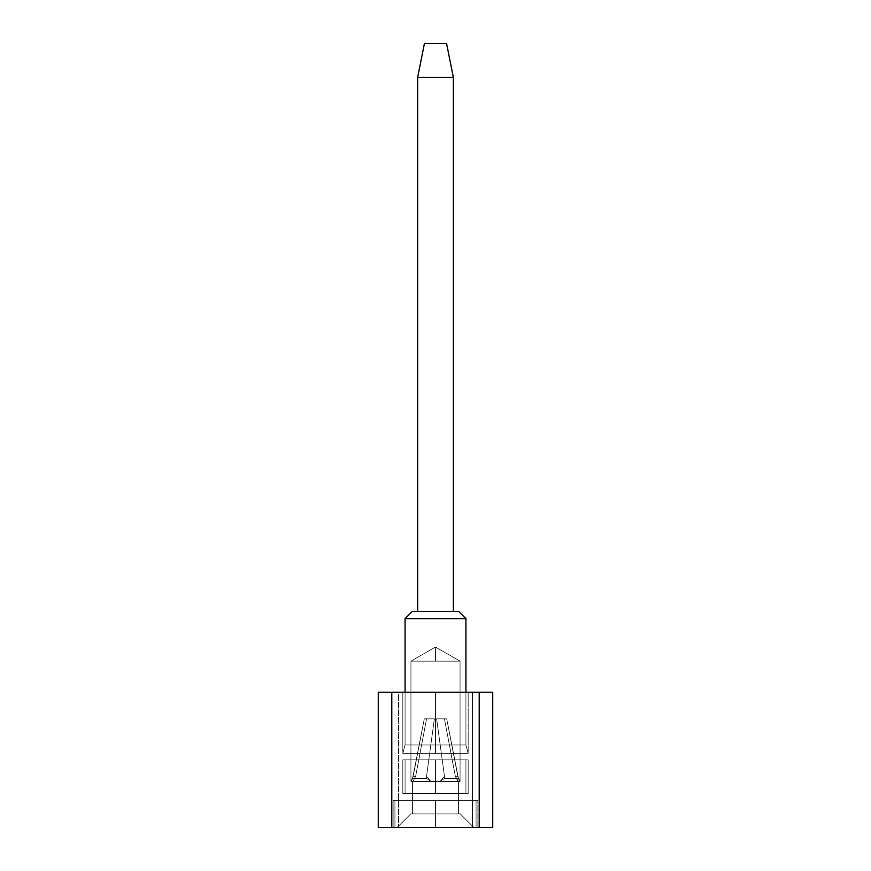 <?xml version="1.0" encoding="UTF-8"?>
<svg xmlns="http://www.w3.org/2000/svg" width="871" height="871" viewBox="0 0 871 871"><rect width="100%" height="100%" fill="white"/><g stroke="black" fill="none" stroke-linecap="round" stroke-linejoin="round"><path stroke-width="0.65" stroke-dasharray="4.36 3.27" d="M472.452 692.238L378.264 692.238L391.787 692.238L378.264 692.238L391.787 692.238L378.264 692.238L391.787 692.238L378.264 692.238L391.787 692.238L378.264 692.238L391.787 692.238L378.264 692.238L391.787 692.238L378.264 692.238L391.787 692.238L378.264 692.238L378.264 827.45L492.736 827.45L472.452 827.45L472.452 692.238L492.736 692.238L472.452 692.238L472.452 827.45L398.548 827.45L398.548 692.238L472.452 692.238M435.5 692.238L402.827 692.238L435.5 692.238C324.894 692.238 546.106 692.238 435.5 692.238L435.5 753.382L435.5 692.238C324.894 692.238 546.106 692.238 435.5 692.238L435.5 753.382L468.173 753.382L402.827 753.382L435.5 753.382L435.5 692.238L402.827 692.238L435.5 692.238C324.894 692.238 546.106 692.238 435.5 692.238L435.5 753.382L468.173 753.382L402.827 753.382L435.5 753.382L435.5 692.238C324.894 692.238 546.106 692.238 435.5 692.238L435.5 753.382L468.173 753.382L402.827 753.382L435.5 753.382L435.5 692.238L402.827 692.238L435.5 692.238C324.894 692.238 546.106 692.238 435.5 692.238L435.5 753.382L468.173 753.382L402.827 753.382L435.5 753.382L435.5 692.238C324.894 692.238 546.106 692.238 435.5 692.238L435.5 753.382L468.173 753.382L402.827 753.382L435.5 753.382L435.5 692.238L402.827 692.238L435.5 692.238C324.894 692.238 546.106 692.238 435.5 692.238L435.5 753.382L468.173 753.382L402.827 753.382L435.5 753.382L435.5 692.238C324.894 692.238 546.106 692.238 435.5 692.238L435.5 753.382L468.173 753.382L402.827 753.382L435.5 753.382L435.5 692.238L468.173 692.238L435.5 692.238M435.5 827.45L477.863 827.45L435.5 827.45C578.91 827.45 292.09 827.45 435.5 827.45L435.5 800.405L393.137 800.405L393.137 827.45L435.5 827.45C578.91 827.45 292.09 827.45 435.5 827.45L435.5 800.405C292.09 800.405 578.91 800.405 435.5 800.405L435.5 827.45L477.863 827.45L435.5 827.45C578.91 827.45 292.09 827.45 435.5 827.45L435.5 800.405L393.137 800.405L393.137 827.45L435.5 827.45C578.91 827.45 292.09 827.45 435.5 827.45L435.5 800.405C292.09 800.405 578.91 800.405 435.5 800.405L435.5 827.45L477.863 827.45L435.5 827.45C578.91 827.45 292.09 827.45 435.5 827.45L435.5 800.405L393.137 800.405L393.137 827.45L435.5 827.45C578.91 827.45 292.09 827.45 435.5 827.45L435.5 800.405C292.09 800.405 578.91 800.405 435.5 800.405L435.5 827.45L477.863 827.45L435.5 827.45C578.91 827.45 292.09 827.45 435.5 827.45L435.5 800.405L393.137 800.405L393.137 827.45L435.5 827.45C578.91 827.45 292.09 827.45 435.5 827.45L435.5 800.405C292.09 800.405 578.91 800.405 435.5 800.405L435.5 827.45L394.933 827.45L476.067 827.45L476.067 800.405L393.137 800.405L393.137 827.45L476.067 827.45L394.933 827.45L394.933 800.405L435.5 800.405C292.09 800.405 578.91 800.405 435.5 800.405L435.5 827.45L397.187 827.45L473.813 827.45L394.933 827.45L476.067 827.45L476.067 800.405L393.137 800.405L393.137 827.45L476.067 827.45L394.933 827.45L394.933 800.405L435.5 800.405C292.09 800.405 578.91 800.405 435.5 800.405L435.5 827.45L397.187 827.45L473.813 827.45L394.933 827.45L476.067 827.45L476.067 800.405L393.137 800.405L393.137 827.45L476.067 827.45L394.933 827.45L394.933 800.405L435.5 800.405C292.09 800.405 578.91 800.405 435.5 800.405L435.5 827.45L397.187 827.45L473.813 827.45L394.933 827.45L476.067 827.45L476.067 800.405L393.137 800.405L393.137 827.45L476.067 827.45L394.933 827.45L394.933 800.405L435.5 800.405C292.09 800.405 578.91 800.405 435.5 800.405L435.5 827.45L397.187 827.45L473.813 827.45L394.933 827.45L394.933 800.405L476.067 800.405L394.933 800.405L476.067 800.405L394.933 800.405L476.067 800.405L394.933 800.405L394.933 827.45L476.067 827.45L394.933 827.45L476.067 827.45L476.067 800.405L394.933 800.405L476.067 800.405L476.067 827.45L476.067 800.405L394.933 800.405L394.933 827.45L394.933 800.405L476.067 800.405L476.067 827.45L394.933 827.45L394.933 800.405L394.933 827.45L476.067 827.45L394.933 827.45L476.067 827.45L476.067 800.405L394.933 800.405L476.067 800.405L476.067 827.45L476.067 800.405L394.933 800.405L394.933 827.45L394.933 800.405L476.067 800.405L476.067 827.45L394.933 827.45L476.067 827.45L394.933 827.45L476.067 827.45L394.933 827.45L476.067 827.45L394.933 827.45L476.067 827.45L397.187 827.45L473.813 827.45L397.187 827.45L435.5 827.45L435.5 813.928C403.469 813.928 403.469 813.928 435.5 813.928C403.469 813.928 403.469 813.928 435.5 813.928L435.5 827.45L473.813 827.45L435.5 827.45L435.5 813.928C467.487 813.928 467.487 813.928 435.5 813.928C467.487 813.928 467.487 813.928 435.5 813.928L435.5 827.45L397.187 827.45L435.5 827.45L435.5 813.928C403.469 813.928 403.469 813.928 435.5 813.928C403.469 813.928 403.469 813.928 435.5 813.928L435.5 827.45L473.813 827.45L435.5 827.45L435.5 813.928C467.487 813.928 467.487 813.928 435.5 813.928C467.487 813.928 467.487 813.928 435.5 813.928L435.5 827.45L397.187 827.45L435.5 827.45L435.5 813.928C403.469 813.928 403.469 813.928 435.5 813.928C403.469 813.928 403.469 813.928 435.5 813.928L435.5 827.45L473.813 827.45L435.5 827.45L435.5 813.928C467.487 813.928 467.487 813.928 435.5 813.928C467.487 813.928 467.487 813.928 435.5 813.928L435.5 827.45L397.187 827.45L435.5 827.45L435.5 813.928C403.469 813.928 403.469 813.928 435.5 813.928C403.469 813.928 403.469 813.928 435.5 813.928L435.5 827.45L473.813 827.45L435.5 827.45L435.5 813.928C467.487 813.928 467.487 813.928 435.5 813.928C467.487 813.928 467.487 813.928 435.5 813.928L435.5 827.45L397.187 827.45L435.5 827.45L435.5 813.928C403.469 813.928 403.469 813.928 435.5 813.928C403.469 813.928 403.469 813.928 435.5 813.928L435.5 827.45L473.813 827.45L435.5 827.45L435.5 813.928C467.487 813.928 467.487 813.928 435.5 813.928C467.487 813.928 467.487 813.928 435.5 813.928L435.5 827.45L397.187 827.45L435.5 827.45L435.5 813.928C403.469 813.928 403.469 813.928 435.5 813.928C403.469 813.928 403.469 813.928 435.5 813.928L435.5 827.45L473.813 827.45L435.5 827.45L435.5 813.928C467.487 813.928 467.487 813.928 435.5 813.928C467.487 813.928 467.487 813.928 435.5 813.928L435.5 827.45L397.187 827.45L435.5 827.45L435.5 813.928C403.469 813.928 403.469 813.928 435.5 813.928C403.469 813.928 403.469 813.928 435.5 813.928L435.5 827.45L473.813 827.45L435.5 827.45L435.5 813.928C467.487 813.928 467.487 813.928 435.5 813.928C467.487 813.928 467.487 813.928 435.5 813.928L435.5 827.45C386.049 827.45 386.049 827.45 435.5 827.45L435.5 813.928C403.469 813.928 403.469 813.928 435.5 813.928C403.469 813.928 403.469 813.928 435.5 813.928L435.5 827.45L473.813 827.45L435.5 827.45L435.5 813.928C467.487 813.928 467.487 813.928 435.5 813.928C467.487 813.928 467.487 813.928 435.5 813.928L435.5 827.45L476.067 827.45L435.5 827.45M477.863 800.405L394.933 800.405L476.067 800.405L476.067 827.45L476.067 800.405L394.933 800.405L394.933 827.45L394.933 800.405L476.067 800.405L394.933 800.405L476.067 800.405L476.067 827.45L476.067 800.405L394.933 800.405L394.933 827.45L394.933 800.405L477.863 800.405L435.5 800.405L477.863 800.405L435.5 800.405L477.863 800.405L435.5 800.405L477.863 800.405L477.863 827.45L477.863 800.405M492.736 692.238L492.736 827.45L492.736 692.238L492.736 827.45L492.736 692.238L492.736 827.45L492.736 692.238L492.736 827.45L492.736 692.238L492.736 827.45L492.736 692.238L492.736 827.45L492.736 692.238L492.736 827.45L492.736 692.238L492.736 827.45L492.736 692.238L479.213 692.238L479.213 827.45L492.736 827.45L492.736 692.238L492.736 827.45L479.213 827.45L479.213 692.238L492.736 692.238L492.736 827.45L479.213 827.45L479.213 692.238L492.736 692.238L479.213 692.238L479.213 827.45L492.736 827.45L492.736 692.238L479.213 692.238L479.213 827.45L492.736 827.45L492.736 692.238L492.736 827.45L479.213 827.45L479.213 692.238L492.736 692.238L479.213 692.238L479.213 827.45L492.736 827.45L492.736 692.238L492.736 827.45L479.213 827.45L479.213 692.238L492.736 692.238L479.213 692.238L479.213 827.45L492.736 827.45L492.736 692.238L492.736 827.45L479.213 827.45L479.213 692.238L492.736 692.238L479.213 692.238L479.213 827.45L492.736 827.45L492.736 692.238L492.736 827.45L479.213 827.45L479.213 692.238L492.736 692.238L479.213 692.238L479.213 827.45L492.736 827.45L492.736 692.238L492.736 827.45L479.213 827.45L479.213 692.238L492.736 692.238M378.264 692.238L391.787 692.238L391.787 827.45L378.264 827.45L378.264 692.238L378.264 827.45L391.787 827.45L391.787 692.238L378.264 692.238L378.264 827.45L378.264 692.238L391.787 692.238L391.787 827.45L378.264 827.45L378.264 692.238L378.264 827.45L391.787 827.45L391.787 692.238L378.264 692.238L378.264 827.45L378.264 692.238L391.787 692.238L391.787 827.45L378.264 827.45L378.264 692.238L378.264 827.45L391.787 827.45L391.787 692.238L378.264 692.238L378.264 827.45L378.264 692.238L391.787 692.238L391.787 827.45L378.264 827.45L378.264 692.238L378.264 827.45L391.787 827.45L391.787 692.238L378.264 692.238L378.264 827.45L378.264 692.238L391.787 692.238L391.787 827.45L378.264 827.45L378.264 692.238L378.264 827.45L391.787 827.45L391.787 692.238L378.264 692.238L378.264 827.45L378.264 692.238L391.787 692.238L391.787 827.45L378.264 827.45L378.264 692.238L378.264 827.45L391.787 827.45L391.787 692.238L378.264 692.238L378.264 827.45L378.264 692.238L391.787 692.238L391.787 827.45L378.264 827.45L378.264 692.238L378.264 827.45L391.787 827.45L391.787 692.238L378.264 692.238L378.264 827.45L378.264 692.238L398.548 692.238L398.548 827.45L378.264 827.45L378.264 692.238M468.173 753.382L402.827 753.382L468.173 753.382L402.827 753.382L405.08 744.977L465.92 744.977L468.173 753.382L465.92 744.977L405.08 744.977L402.827 753.382L468.173 753.382L402.827 753.382L405.08 744.977L465.92 744.977L468.173 753.382L465.92 744.977L405.08 744.977L402.827 753.382L468.173 753.382L402.827 753.382L405.08 744.977L465.92 744.977L468.173 753.382L465.92 744.977L405.08 744.977L402.827 753.382L468.173 753.382L402.827 753.382L405.08 744.977L465.92 744.977L468.173 753.382L465.92 744.977L405.08 744.977L402.827 753.382L468.173 753.382L402.827 753.382L405.08 744.977L465.92 744.977L468.173 753.382L465.92 744.977L405.08 744.977L402.827 753.382L468.173 753.382L402.827 753.382L405.08 744.977L465.92 744.977L468.173 753.382L465.92 744.977L405.08 744.977L402.827 753.382L468.173 753.382L402.827 753.382L405.08 744.977L465.92 744.977L468.173 753.382L465.92 744.977L405.08 744.977L402.827 753.382L468.173 753.382L402.827 753.382L405.08 744.977L465.92 744.977L468.173 753.382L465.92 744.977L405.08 744.977L402.827 753.382L468.173 753.382L468.173 692.238L468.173 753.382L468.173 692.238L468.173 753.382L468.173 692.238L468.173 753.382L468.173 692.238L468.173 753.382L465.92 744.977L405.08 744.977L405.08 618.639L465.92 618.639L465.92 744.977L465.92 618.639L405.08 618.639L405.08 744.977L465.92 744.977L405.08 744.977L405.08 618.639L465.92 618.639L465.92 744.977L465.92 618.639L405.08 618.639L405.08 744.977L465.92 744.977L405.08 744.977L405.08 618.639L465.92 618.639L465.92 744.977L465.92 618.639L405.08 618.639L405.08 744.977L465.92 744.977L405.08 744.977L405.08 618.639L465.92 618.639L465.92 744.977L465.92 618.639L405.08 618.639L405.08 744.977L465.92 744.977L405.08 744.977L405.08 618.639L465.92 618.639L465.92 744.977L465.92 618.639L405.08 618.639L405.08 744.977L465.92 744.977L405.08 744.977L405.08 618.639L465.92 618.639L465.92 744.977L465.92 618.639L405.08 618.639L405.08 744.977L465.92 744.977L405.08 744.977L405.08 618.639L465.92 618.639L465.92 744.977L465.92 618.639L405.08 618.639L405.08 744.977L465.92 744.977L405.08 744.977L405.08 692.238L405.08 744.977L465.92 744.977L465.92 692.238L465.92 744.977L468.173 753.382M435.478 618.639L405.08 618.639L412.288 611.431L405.08 618.639L465.92 618.639L458.712 611.431L412.288 611.431L405.08 618.639L412.288 611.431L405.08 618.639L412.288 611.431L458.712 611.431L465.92 618.639L405.08 618.639L465.92 618.639L458.712 611.431L412.288 611.431L405.08 618.639L412.288 611.431L458.712 611.431L465.92 618.639L405.08 618.639L412.288 611.431L405.08 618.639L465.92 618.639L458.712 611.431L412.288 611.431L458.712 611.431L465.92 618.639L405.08 618.639L412.288 611.431L405.08 618.639L465.92 618.639L458.712 611.431L465.92 618.639L405.08 618.639L412.288 611.431L458.712 611.431L412.288 611.431L405.08 618.639L465.92 618.639L458.712 611.431L465.92 618.639L405.08 618.639L412.288 611.431L405.08 618.639L465.92 618.639L405.08 618.639L412.288 611.431L458.712 611.431L465.92 618.639L458.712 611.431L412.288 611.431L405.08 618.639L465.92 618.639L405.08 618.639L412.288 611.431L405.08 618.639L412.288 611.431L458.712 611.431L465.92 618.639L405.08 618.639L464.581 618.639M465.92 618.639L458.712 611.431L465.92 618.639L458.712 611.431L465.92 618.639L458.712 611.431L465.92 618.639L458.712 611.431L412.288 611.431L458.712 611.431L412.288 611.431L458.712 611.431L465.92 618.639L458.712 611.431L412.288 611.431L458.712 611.431L412.288 611.431L458.712 611.431L412.288 611.431L458.712 611.431L412.288 611.431L458.712 611.431L412.288 611.431L458.712 611.431L412.288 611.431L458.712 611.431L412.288 611.431L458.712 611.431L412.288 611.431L405.08 618.639L410.807 612.912M417.655 611.431L453.345 611.431L417.655 611.431L453.345 611.431L417.655 611.431L453.345 611.431L417.655 611.431L453.345 611.431L417.655 611.431L453.345 611.431L417.655 611.431L453.345 611.431L417.655 611.431L453.345 611.431L417.655 611.431L453.345 611.431L417.655 611.431L417.655 77.356L417.655 611.431L417.655 77.356L453.345 77.356L453.345 611.431L417.655 611.431L453.345 611.431L453.345 77.356L453.345 611.431L453.345 77.356L417.655 77.356L417.655 611.431L417.655 77.356L417.655 611.431L417.655 77.356L453.345 77.356L453.345 611.431L417.655 611.431L453.345 611.431L453.345 77.356L453.345 611.431L453.345 77.356L417.655 77.356L417.655 611.431L417.655 77.356L417.655 611.431L417.655 77.356L453.345 77.356L453.345 611.431L417.655 611.431L453.345 611.431L453.345 77.356L453.345 611.431L453.345 77.356L417.655 77.356L417.655 611.431L417.655 77.356L417.655 611.431L417.655 77.356L453.345 77.356L453.345 611.431L417.655 611.431L453.345 611.431L453.345 77.356L453.345 611.431L453.345 77.356L417.655 77.356L417.655 611.431L417.655 77.356L417.655 611.431L417.655 77.356L453.345 77.356L453.345 611.431L417.655 611.431L453.345 611.431L453.345 77.356L453.345 611.431L453.345 77.356L417.655 77.356L417.655 611.431L417.655 77.356L417.655 611.431L417.655 77.356L453.345 77.356L453.345 611.431L417.655 611.431L453.345 611.431L453.345 77.356L453.345 611.431L453.345 77.356L417.655 77.356L417.655 611.431L417.655 77.356L417.655 611.431L417.655 77.356L453.345 77.356L453.345 611.431L417.655 611.431L453.345 611.431L453.345 77.356L453.345 611.431L453.345 77.356L417.655 77.356L417.655 611.431L417.655 77.356L417.655 611.431L453.345 611.431L417.655 611.431M417.655 77.356L453.345 77.356L453.345 611.431L453.345 77.356L417.655 77.356L424.417 43.55L417.655 77.356L424.417 43.55L446.583 43.55L453.345 77.356L446.583 43.55L453.345 77.356L446.583 43.55L424.417 43.55L417.655 77.356L453.345 77.356L417.655 77.356L424.417 43.55L417.655 77.356L424.417 43.55L446.583 43.55L453.345 77.356L446.583 43.55L453.345 77.356L446.583 43.55L424.417 43.55L417.655 77.356L453.345 77.356L417.655 77.356L424.417 43.55L417.655 77.356L424.417 43.55L446.583 43.55L453.345 77.356L446.583 43.55L453.345 77.356L446.583 43.55L424.417 43.55L417.655 77.356L453.345 77.356L417.655 77.356L424.417 43.55L417.655 77.356L424.417 43.55L446.583 43.55L453.345 77.356L446.583 43.55L453.345 77.356L446.583 43.55L424.417 43.55L417.655 77.356L453.345 77.356L417.655 77.356L424.417 43.55L417.655 77.356L424.417 43.55L446.583 43.55L453.345 77.356L446.583 43.55L453.345 77.356L446.583 43.55L424.417 43.55L417.655 77.356L453.345 77.356L417.655 77.356L424.417 43.55L417.655 77.356L424.417 43.55L446.583 43.55L453.345 77.356L446.583 43.55L453.345 77.356L446.583 43.55L424.417 43.55L417.655 77.356L453.345 77.356L417.655 77.356L424.417 43.55L417.655 77.356L424.417 43.55L446.583 43.55L453.345 77.356L446.583 43.55L453.345 77.356L446.583 43.55L424.417 43.55L417.655 77.356L453.345 77.356L417.655 77.356L424.417 43.55L417.655 77.356M424.417 43.55L446.583 43.55L453.345 77.356L446.583 43.55L424.417 43.55M435.5 813.928L460.291 813.928L435.5 813.928M458.44 781.483L412.56 781.483L412.56 813.928L458.44 813.928L458.44 781.483L458.44 813.928L412.56 813.928L412.56 781.483L458.44 781.483L412.56 781.483L412.56 813.928L458.44 813.928L458.44 781.483L458.44 813.928L412.56 813.928L412.56 781.483L458.44 781.483L412.56 781.483L412.56 813.928L458.44 813.928L458.44 781.483L458.44 813.928L412.56 813.928L412.56 781.483L458.44 781.483L412.56 781.483L412.56 813.928L458.44 813.928L458.44 781.483L458.44 813.928L412.56 813.928L412.56 781.483L458.44 781.483L412.56 781.483L412.56 813.928L458.44 813.928L458.44 781.483L458.44 813.928L412.56 813.928L412.56 781.483L458.44 781.483L412.56 781.483L412.56 813.928L458.44 813.928L458.44 781.483L458.44 813.928L412.56 813.928L412.56 781.483L458.44 781.483L412.56 781.483L412.56 813.928L458.44 813.928L458.44 781.483L458.44 813.928L412.56 813.928L412.56 781.483L458.44 781.483L412.56 781.483L412.56 813.928L458.44 813.928L458.44 781.483L458.44 813.928L412.56 813.928L412.56 781.483L459.648 781.483L457.994 781.483L455.37 776.366L444.439 718.836L436.621 718.836L444.471 776.366L440.007 781.483L457.994 781.483L430.993 781.483L440.007 781.483L430.993 781.483L426.529 776.366L434.379 718.836L426.561 718.836L415.63 776.366L413.006 781.483L430.993 781.483L411.352 781.483L413.006 781.483L415.63 776.366L426.561 718.836L434.379 718.836L426.529 776.366L430.993 781.483L440.007 781.483L444.471 776.366L436.621 718.836L444.439 718.836L455.37 776.366L457.994 781.483L460.062 781.483L457.994 781.483L455.37 776.366L444.439 718.836L436.621 718.836L444.471 776.366L440.007 781.483L457.994 781.483L430.993 781.483L440.007 781.483L430.993 781.483L426.529 776.366L434.379 718.836L426.561 718.836L415.63 776.366L413.006 781.483L430.993 781.483L410.938 781.483L413.006 781.483L415.63 776.366L426.561 718.836L434.379 718.836L426.529 776.366L430.993 781.483L440.007 781.483L444.471 776.366L436.621 718.836L444.439 718.836L455.37 776.366L457.994 781.483L460.062 781.483L457.994 781.483L455.37 776.366L444.439 718.836L436.621 718.836L444.471 776.366L440.007 781.483L457.994 781.483L430.993 781.483L440.007 781.483L430.993 781.483L426.529 776.366L434.379 718.836L426.561 718.836L415.63 776.366L413.006 781.483L430.993 781.483L410.938 781.483L413.006 781.483L415.63 776.366L426.561 718.836L434.379 718.836L426.529 776.366L430.993 781.483L440.007 781.483L444.471 776.366L436.621 718.836L444.439 718.836L455.37 776.366L457.994 781.483L460.062 781.483L457.994 781.483L455.37 776.366L444.439 718.836L436.621 718.836L444.471 776.366L440.007 781.483L457.994 781.483L430.993 781.483L440.007 781.483L430.993 781.483L426.529 776.366L434.379 718.836L426.561 718.836L415.63 776.366L413.006 781.483L430.993 781.483L410.938 781.483L413.006 781.483L415.63 776.366L426.561 718.836L434.379 718.836L426.529 776.366L430.993 781.483L440.007 781.483L444.471 776.366L436.621 718.836L444.439 718.836L455.37 776.366L457.994 781.483L460.062 781.483L457.994 781.483L455.37 776.366L444.439 718.836L436.621 718.836L444.471 776.366L440.007 781.483L457.994 781.483L430.993 781.483L440.007 781.483L430.993 781.483L426.529 776.366L434.379 718.836L426.561 718.836L415.63 776.366L413.006 781.483L430.993 781.483L410.938 781.483L413.006 781.483L415.63 776.366L426.561 718.836L434.379 718.836L426.529 776.366L430.993 781.483L440.007 781.483L444.471 776.366L436.621 718.836L444.439 718.836L455.37 776.366L457.994 781.483L460.062 781.483L457.994 781.483L455.37 776.366L444.439 718.836L436.621 718.836L444.471 776.366L440.007 781.483L457.994 781.483L430.993 781.483L440.007 781.483L430.993 781.483L426.529 776.366L434.379 718.836L426.561 718.836L415.63 776.366L413.006 781.483L430.993 781.483L410.938 781.483L413.006 781.483L415.63 776.366L426.561 718.836L434.379 718.836L426.529 776.366L430.993 781.483L440.007 781.483L444.471 776.366L436.621 718.836L444.439 718.836L455.37 776.366L457.994 781.483L460.062 781.483L457.994 781.483L455.37 776.366L444.439 718.836L436.621 718.836L444.471 776.366L440.007 781.483L457.994 781.483L430.993 781.483L440.007 781.483L430.993 781.483L426.529 776.366L434.379 718.836L426.561 718.836L415.63 776.366L413.006 781.483L430.993 781.483L410.938 781.483L413.006 781.483L415.63 776.366L426.561 718.836L434.379 718.836L426.529 776.366L430.993 781.483L440.007 781.483L444.471 776.366L436.621 718.836L444.439 718.836L455.37 776.366L458.44 781.483M460.062 781.483L457.994 781.483L460.062 781.483L457.994 781.483L455.37 776.366L444.439 718.836L436.621 718.836L444.471 776.366L440.007 781.483L457.994 781.483L430.993 781.483L440.007 781.483L430.993 781.483L426.529 776.366L434.379 718.836L426.561 718.836L415.63 776.366L413.006 781.483L430.993 781.483L410.938 781.483L413.006 781.483L415.63 776.366L426.561 718.836L434.379 718.836L426.529 776.366L430.993 781.483L440.007 781.483L444.471 776.366L436.621 718.836L444.439 718.836L455.37 776.366L457.994 781.483L455.37 776.366L457.819 776.366L459.648 781.483L458.473 778.641L444.199 778.641L440.007 781.483L430.993 781.483L426.801 778.641L412.527 778.641L410.938 781.483L410.938 661.143L460.062 661.143L460.062 781.483L460.062 661.143L410.938 661.143L410.938 781.483L412.527 778.641L426.801 778.641L430.993 781.483L440.007 781.483L444.199 778.641L458.473 778.641L460.062 781.483L457.819 776.366L455.37 776.366L457.994 781.483L459.648 781.483L457.994 781.483L455.37 776.366L457.819 776.366L446.714 718.836L444.439 718.836L455.37 776.366L444.439 718.836L446.714 718.836L436.621 718.836L444.439 718.836L436.621 718.836L444.471 776.366L436.621 718.836L444.471 776.366L444.188 778.641L440.007 781.483L444.471 776.366L440.007 781.483L444.199 778.641L444.471 776.366L436.621 718.836L446.714 718.836L444.439 718.836L446.714 718.836L457.819 776.366L455.37 776.366L457.819 776.366L459.648 781.483L458.473 778.641L444.199 778.641L440.007 781.483L430.993 781.483L426.801 778.641L430.993 781.483L426.529 776.366L430.993 781.483L426.801 778.641L412.527 778.641L411.352 781.483L413.006 781.483L415.63 776.366L426.561 718.836L434.379 718.836L426.529 776.366L434.379 718.836L424.286 718.836L426.561 718.836L424.286 718.836L413.181 776.366L415.63 776.366L413.181 776.366L412.538 778.641L413.181 776.366L415.63 776.366L413.006 781.483L411.352 781.483L412.527 778.641L410.938 781.483L410.938 661.143L460.062 661.143L460.062 781.483L460.062 661.143L410.938 661.143L410.938 781.483L412.527 778.641L426.801 778.641L430.993 781.483L440.007 781.483L444.199 778.641L458.473 778.641L460.062 781.483L457.819 776.366L455.37 776.366L457.994 781.483L459.648 781.483L457.994 781.483L455.37 776.366L457.819 776.366L446.714 718.836L444.439 718.836L455.37 776.366L444.439 718.836L446.714 718.836L436.621 718.836L444.439 718.836L436.621 718.836L444.471 776.366L436.621 718.836L444.471 776.366L444.188 778.641L440.007 781.483L444.471 776.366L440.007 781.483L444.199 778.641L444.471 776.366L436.621 718.836L446.714 718.836L444.439 718.836L446.714 718.836L457.819 776.366L455.37 776.366L457.819 776.366L459.648 781.483L458.473 778.641L444.199 778.641L440.007 781.483L430.993 781.483L426.801 778.641L430.993 781.483L426.529 776.366L434.379 718.836L426.561 718.836L415.63 776.366L413.181 776.366L424.286 718.836L434.379 718.836L426.529 776.366L426.812 778.641L412.527 778.641L411.352 781.483L413.006 781.483L415.63 776.366L426.561 718.836L434.379 718.836L426.529 776.366L430.993 781.483L426.801 778.641L430.993 781.483L440.007 781.483L444.199 778.641L458.473 778.641L460.062 781.483L460.062 661.143L460.062 781.483L457.819 776.366L455.37 776.366L457.994 781.483L459.648 781.483L457.994 781.483L455.37 776.366L457.819 776.366L446.714 718.836L444.439 718.836L455.37 776.366L444.439 718.836L446.714 718.836L436.621 718.836L444.439 718.836L436.621 718.836L444.471 776.366L436.621 718.836L444.471 776.366L444.188 778.641L440.007 781.483L444.471 776.366L440.007 781.483L444.199 778.641L444.471 776.366L436.621 718.836L446.714 718.836L444.439 718.836L446.714 718.836L457.819 776.366L455.37 776.366L457.819 776.366L459.648 781.483L458.473 778.641L444.199 778.641L440.007 781.483L430.993 781.483L426.801 778.641L430.993 781.483L426.529 776.366L434.379 718.836L424.286 718.836L426.561 718.836L424.286 718.836L413.181 776.366L415.63 776.366L413.181 776.366L412.538 778.641L413.181 776.366L415.63 776.366L413.006 781.483L411.352 781.483L412.527 778.641L410.938 781.483L410.938 661.143L460.062 661.143L410.938 661.143L410.938 781.483L412.527 778.641L426.801 778.641L412.527 778.641L411.352 781.483L413.006 781.483L415.63 776.366L413.181 776.366L424.286 718.836L426.561 718.836L415.63 776.366L426.561 718.836L424.286 718.836L434.379 718.836L426.561 718.836L434.379 718.836L426.529 776.366L434.379 718.836L426.529 776.366L426.812 778.641L430.993 781.483L426.801 778.641L430.993 781.483L440.007 781.483L444.199 778.641L458.473 778.641L460.062 781.483L460.062 661.143L460.062 781.483L457.819 776.366L455.37 776.366L457.994 781.483L459.648 781.483L457.994 781.483L455.37 776.366L457.819 776.366L446.714 718.836L444.439 718.836L455.37 776.366L444.439 718.836L446.714 718.836L436.621 718.836L444.439 718.836L436.621 718.836L444.471 776.366L436.621 718.836L444.471 776.366L444.188 778.641L440.007 781.483L444.471 776.366L440.007 781.483L444.199 778.641L444.471 776.366L436.621 718.836L446.714 718.836L444.439 718.836L446.714 718.836L457.819 776.366L455.37 776.366L457.819 776.366L459.648 781.483L458.473 778.641L444.199 778.641L440.007 781.483L430.993 781.483L426.801 778.641L412.527 778.641L413.181 776.366L415.63 776.366L413.181 776.366L411.352 781.483L412.527 778.641L426.801 778.641L430.993 781.483L426.529 776.366L430.993 781.483L426.801 778.641L430.993 781.483L440.007 781.483L444.199 778.641L458.473 778.641L460.062 781.483L460.062 661.143L410.938 661.143L460.062 661.143L460.062 781.483L457.819 776.366L455.37 776.366L457.994 781.483L459.648 781.483L457.994 781.483L455.37 776.366L457.819 776.366L446.714 718.836L444.439 718.836L455.37 776.366L444.439 718.836L446.714 718.836L436.621 718.836L444.439 718.836L436.621 718.836L444.471 776.366L436.621 718.836L444.471 776.366L444.188 778.641L440.007 781.483L444.471 776.366L440.007 781.483L444.199 778.641L444.471 776.366L436.621 718.836L446.714 718.836L444.439 718.836L446.714 718.836L457.819 776.366L455.37 776.366L457.819 776.366L459.648 781.483L458.473 778.641L444.199 778.641L440.007 781.483L430.993 781.483L426.801 778.641L412.527 778.641L410.938 781.483L410.938 661.143L410.938 781.483L413.181 776.366L415.63 776.366L413.006 781.483L411.352 781.483L413.006 781.483L415.63 776.366L413.181 776.366L424.286 718.836L426.561 718.836L424.286 718.836L413.181 776.366L415.63 776.366L426.561 718.836L415.63 776.366L413.181 776.366L411.352 781.483L412.527 778.641L426.801 778.641L430.993 781.483L426.529 776.366L434.379 718.836L424.286 718.836L434.379 718.836L426.561 718.836L434.379 718.836L426.529 776.366L434.379 718.836L426.529 776.366L426.812 778.641L430.993 781.483L426.801 778.641L412.527 778.641L410.938 781.483L410.938 661.143L460.062 661.143L410.938 661.143L410.938 781.483L413.181 776.366L415.63 776.366L413.006 781.483L411.352 781.483L413.006 781.483L415.63 776.366L413.181 776.366L424.286 718.836L426.561 718.836L424.286 718.836L413.181 776.366L415.63 776.366L426.561 718.836L415.63 776.366L413.181 776.366L411.352 781.483L412.527 778.641L426.801 778.641L430.993 781.483L440.007 781.483L444.199 778.641L458.473 778.641L460.062 781.483L460.062 661.143L460.062 781.483L457.819 776.366L455.37 776.366L457.994 781.483L459.648 781.483L457.994 781.483L455.37 776.366L457.819 776.366L446.714 718.836L444.439 718.836L455.37 776.366L444.439 718.836L446.714 718.836L436.621 718.836L444.439 718.836L436.621 718.836L444.471 776.366L436.621 718.836L444.471 776.366L444.188 778.641L440.007 781.483L444.471 776.366L440.007 781.483L444.199 778.641L444.471 776.366L436.621 718.836L446.714 718.836L444.439 718.836L446.714 718.836L457.819 776.366L455.37 776.366L457.819 776.366L459.648 781.483L458.473 778.641L444.199 778.641L440.007 781.483L430.993 781.483L426.801 778.641L430.993 781.483L426.529 776.366L430.993 781.483L426.801 778.641L412.527 778.641L410.938 781.483L410.938 661.143L460.062 661.143L410.938 661.143L410.938 781.483L413.181 776.366L415.63 776.366L413.006 781.483L411.352 781.483L413.006 781.483L415.63 776.366L413.181 776.366L424.286 718.836L434.379 718.836L424.286 718.836L434.379 718.836L424.286 718.836L413.181 776.366L415.63 776.366L426.561 718.836L415.63 776.366L413.181 776.366L411.352 781.483L412.527 778.641L426.801 778.641L430.993 781.483L440.007 781.483L444.199 778.641L458.473 778.641L460.062 781.483L460.062 661.143L460.062 781.483L457.819 776.366L455.37 776.366L457.994 781.483L459.648 781.483L457.994 781.483L455.37 776.366L457.819 776.366L446.714 718.836L444.439 718.836L455.37 776.366L444.439 718.836L446.714 718.836L436.621 718.836L444.439 718.836L436.621 718.836L444.471 776.366L436.621 718.836L444.471 776.366L444.188 778.641L440.007 781.483L444.471 776.366L440.007 781.483L444.199 778.641L444.471 776.366L436.621 718.836L446.714 718.836L444.439 718.836L446.714 718.836L457.819 776.366L455.37 776.366L457.819 776.366L459.648 781.483L458.473 778.641L444.199 778.641L440.007 781.483L430.993 781.483L426.801 778.641L430.993 781.483L426.529 776.366L434.379 718.836L426.529 776.366L434.379 718.836L426.529 776.366L426.812 778.641L412.527 778.641L410.938 781.483L410.938 661.143L460.062 661.143L410.938 661.143L410.938 781.483L413.181 776.366L415.63 776.366L413.006 781.483L411.352 781.483L413.006 781.483L415.63 776.366L413.181 776.366L424.286 718.836L434.379 718.836L424.286 718.836L434.379 718.836L424.286 718.836L413.181 776.366L415.63 776.366L426.561 718.836L415.63 776.366L413.181 776.366L411.352 781.483L412.527 778.641L426.801 778.641L412.527 778.641L410.938 781.483L410.938 661.143L460.062 661.143L460.062 781.483L460.062 661.143L410.938 661.143L410.938 781.483L413.181 776.366L415.63 776.366L413.006 781.483L411.352 781.483L413.006 781.483L415.63 776.366L413.181 776.366L424.286 718.836L434.379 718.836L426.529 776.366L430.993 781.483L426.801 778.641L412.527 778.641L426.801 778.641L412.527 778.641L426.801 778.641L412.527 778.641L426.801 778.641L412.527 778.641L426.801 778.641L412.527 778.641L426.801 778.641L412.527 778.641L426.801 778.641L426.529 776.366L434.379 718.836L426.529 776.366L434.379 718.836L424.286 718.836L434.379 718.836L424.286 718.836L413.181 776.366L415.63 776.366L426.561 718.836L415.63 776.366L413.181 776.366L412.538 778.641L426.801 778.641L426.529 776.366L430.993 781.483L440.007 781.483L444.199 778.641L458.473 778.641L460.062 781.483M426.812 778.652L426.529 776.366L434.379 718.836L426.529 776.366L434.379 718.836L426.529 776.366L430.993 781.483L426.801 778.641L426.529 776.366L434.379 718.836L424.286 718.836L434.379 718.836L426.561 718.836L434.379 718.836L426.529 776.366L434.379 718.836L426.529 776.366L430.993 781.483L426.529 776.366L434.379 718.836L424.286 718.836L426.561 718.836L424.286 718.836L413.181 776.366L415.63 776.366L413.006 781.483L411.352 781.483L412.527 778.641L426.801 778.641L426.529 776.366L434.379 718.836L426.561 718.836L415.63 776.366L413.181 776.366L424.286 718.836L434.379 718.836L426.529 776.366L434.368 718.836L424.286 718.836L412.527 778.641L424.286 718.836L434.379 718.836L426.529 776.366L426.801 778.641L426.529 776.366L434.368 718.836L424.286 718.836L413.181 776.366L424.286 718.836L434.379 718.836L426.529 776.366L434.368 718.836L424.286 718.836L412.527 778.641L424.286 718.836L434.379 718.836L426.529 776.366L426.801 778.641L426.529 776.366L434.368 718.836L424.286 718.836L413.181 776.366L424.286 718.836L434.379 718.836L426.529 776.366L434.368 718.836L424.286 718.836L412.527 778.641L424.286 718.836L434.379 718.836L426.529 776.366L426.801 778.641L426.529 776.366L434.368 718.836L424.286 718.836L413.181 776.366L424.286 718.836L434.379 718.836L426.529 776.366L434.368 718.836L424.286 718.836L412.527 778.641L424.286 718.836L434.379 718.836L426.529 776.366L426.801 778.641L426.529 776.366L434.368 718.836L424.286 718.836L413.181 776.366L424.286 718.836L434.379 718.836L426.529 776.366L426.79 778.652M458.462 778.641L457.819 776.366L455.37 776.366L457.994 781.483L459.648 781.483L458.473 778.641L444.199 778.641L440.007 781.483L444.471 776.366L436.621 718.836L444.439 718.836L455.37 776.366L457.819 776.366L446.714 718.836L436.621 718.836L444.471 776.366L444.188 778.641L444.471 776.366L440.007 781.483L444.199 778.641L458.473 778.641L444.199 778.641L458.473 778.641L444.199 778.641L458.473 778.641L444.199 778.641L458.473 778.641L444.199 778.641L458.473 778.641L444.199 778.641L458.473 778.641L444.199 778.641L458.473 778.641L444.199 778.641L458.473 778.641L457.819 776.366L455.37 776.366L444.439 718.836L436.621 718.836L444.471 776.366L436.621 718.836L446.714 718.836L444.439 718.836L446.714 718.836L457.819 776.366L446.714 718.836L436.621 718.836L444.471 776.366L444.21 778.641L444.471 776.366L436.632 718.836L446.714 718.836L457.819 776.366L446.714 718.836L436.621 718.836L444.471 776.366L436.632 718.836L446.714 718.836L458.473 778.641L446.714 718.836L436.621 718.836L444.471 776.366L444.21 778.641L444.471 776.366L436.632 718.836L446.714 718.836L457.819 776.366L446.714 718.836L436.621 718.836L444.471 776.366L436.632 718.836L446.714 718.836L458.473 778.641L446.714 718.836L436.621 718.836L444.471 776.366L444.21 778.641L444.471 776.366L436.632 718.836L446.714 718.836L457.819 776.366L446.714 718.836L436.621 718.836L444.471 776.366L436.632 718.836L446.714 718.836L458.473 778.641L446.714 718.836L436.621 718.836L444.471 776.366L444.21 778.641L444.471 776.366L436.632 718.836L446.714 718.836L457.819 776.366L446.714 718.836L436.621 718.836L444.471 776.366L436.632 718.836L446.714 718.836L458.473 778.641M458.473 778.652L457.819 776.366L458.473 778.652M435.5 647.044L460.062 661.143L410.938 661.143L435.5 647.044L435.5 661.143L460.062 661.143L435.5 647.044L410.938 661.143L435.5 661.143L435.5 647.044L460.062 661.143L410.938 661.143L435.5 647.044L435.5 661.143L460.062 661.143L435.5 647.044L410.938 661.143L435.5 661.143L435.5 647.044L460.062 661.143L410.938 661.143L435.5 647.044L435.5 661.143L460.062 661.143L435.5 647.044L410.938 661.143L435.5 661.143L435.5 647.044L460.062 661.143L410.938 661.143L435.5 647.044L435.5 661.143L460.062 661.143L435.5 647.044L410.938 661.143L435.5 661.143L435.5 647.044L460.062 661.143L410.938 661.143L435.5 647.044L435.5 661.143L460.062 661.143L435.5 647.044L410.938 661.143L435.5 661.143L435.5 647.044L460.062 661.143L410.938 661.143L435.5 647.044L435.5 661.143L460.062 661.143L435.5 647.044L410.938 661.143L435.5 661.143L435.5 647.044L460.062 661.143L410.938 661.143L435.5 647.044L435.5 661.143L460.062 661.143L435.5 647.044L410.938 661.143L435.5 661.143L435.5 647.044L460.062 661.143L410.938 661.143L435.5 647.044L435.5 661.143L460.062 661.143L435.5 647.044L410.938 661.143L435.5 661.143L435.5 647.044L459.997 661.1L435.5 647.044M412.527 778.652L413.181 776.366L412.527 778.652M444.21 778.652L444.471 776.366L444.21 778.652M435.5 759.85L435.5 793.644L468.173 793.644L435.5 793.644C546.106 793.644 324.894 793.644 435.5 793.644L435.5 759.85L402.827 759.85L435.5 759.85C324.894 759.85 546.106 759.85 435.5 759.85L468.173 759.85L435.5 759.85C324.894 759.85 546.106 759.85 435.5 759.85L435.5 793.644L402.827 793.644L468.173 793.644L405.08 793.644L435.5 793.644L435.5 759.85L468.173 759.85L402.827 759.85L465.92 759.85L465.92 793.644L405.08 793.644L405.08 759.85L465.92 759.85L405.08 759.85L405.08 793.644L465.92 793.644L465.92 759.85L405.08 759.85L435.5 759.85L435.5 793.644L468.173 793.644L435.5 793.644C546.106 793.644 324.894 793.644 435.5 793.644L402.827 793.644L435.5 793.644C546.106 793.644 324.894 793.644 435.5 793.644L435.5 759.85L402.827 759.85L435.5 759.85C324.894 759.85 546.106 759.85 435.5 759.85L468.173 759.85L402.827 759.85L465.92 759.85L405.08 759.85L405.08 793.644L465.92 793.644L465.92 759.85L465.92 793.644L405.08 793.644L405.08 759.85L465.92 759.85L402.827 759.85L435.5 759.85C324.894 759.85 546.106 759.85 435.5 759.85L435.5 793.644L402.827 793.644L468.173 793.644L405.08 793.644L435.5 793.644L435.5 759.85L468.173 759.85L402.827 759.85L465.92 759.85L465.92 793.644L405.08 793.644L405.08 759.85L465.92 759.85L405.08 759.85L405.08 793.644L465.92 793.644L465.92 759.85L405.08 759.85L435.5 759.85L435.5 793.644L468.173 793.644L435.5 793.644C546.106 793.644 324.894 793.644 435.5 793.644L402.827 793.644L468.173 793.644L405.08 793.644L468.173 793.644L468.173 759.85L402.827 759.85L402.827 793.644L435.5 793.644C546.106 793.644 324.894 793.644 435.5 793.644L435.5 759.85C324.894 759.85 546.106 759.85 435.5 759.85L468.173 759.85L402.827 759.85L402.827 793.644L468.173 793.644L468.173 759.85L405.08 759.85L405.08 793.644L465.92 793.644L465.92 759.85L465.92 793.644L405.08 793.644L405.08 759.85L465.92 759.85L402.827 759.85L402.827 793.644L465.92 793.644L405.08 793.644L435.5 793.644L435.5 759.85C324.894 759.85 546.106 759.85 435.5 759.85L435.5 793.644L468.173 793.644L468.173 759.85L402.827 759.85L465.92 759.85L465.92 793.644L405.08 793.644L405.08 759.85L465.92 759.85L405.08 759.85L405.08 793.644L465.92 793.644L465.92 759.85L405.08 759.85L435.5 759.85L435.5 793.644C546.106 793.644 324.894 793.644 435.5 793.644L402.827 793.644L468.173 793.644L468.173 759.85L435.5 759.85C324.894 759.85 546.106 759.85 435.5 759.85L468.173 759.85L402.827 759.85L465.92 759.85L405.08 759.85L405.08 793.644L465.92 793.644L405.08 793.644L465.92 793.644L465.92 759.85L465.92 793.644L405.08 793.644L405.08 759.85L465.92 759.85L405.08 759.85L435.5 759.85L435.5 793.644L468.173 793.644L468.173 759.85L435.5 759.85C324.894 759.85 546.106 759.85 435.5 759.85L468.173 759.85L402.827 759.85L402.827 793.644L435.5 793.644C546.106 793.644 324.894 793.644 435.5 793.644L435.5 759.85L465.92 759.85L465.92 793.644L402.827 793.644L468.173 793.644L405.08 793.644L435.5 793.644L405.08 793.644L405.08 759.85L465.92 759.85L405.08 759.85L405.08 793.644L465.92 793.644L465.92 759.85L405.08 759.85L468.173 759.85L435.5 759.85L435.5 793.644C546.106 793.644 324.894 793.644 435.5 793.644L402.827 793.644L468.173 793.644L468.173 759.85L435.5 759.85M402.827 793.644L465.92 793.644L402.827 793.644L435.5 793.644L402.827 793.644L402.827 759.85L402.827 793.644M405.08 759.85L465.92 759.85L465.92 793.644L405.08 793.644L405.08 759.85L405.08 793.644L465.92 793.644L465.92 759.85L405.08 759.85M402.827 753.382L402.827 692.238L402.827 753.382M410.709 813.928L397.187 827.45L410.709 813.928M473.813 827.45L460.291 813.928L473.813 827.45M468.173 759.85L468.173 793.644L468.173 759.85"/><path stroke-width="1.31" d="M378.264 692.238L492.736 692.238L492.736 827.45L378.264 827.45L492.736 827.45L492.736 692.238L479.213 692.238L479.213 827.45L479.213 692.238L391.787 692.238L391.787 827.45L391.787 692.238L378.264 692.238L378.264 827.45L378.264 692.238M435.478 618.639L465.92 618.639L465.92 692.238L465.92 618.639L458.712 611.431L412.288 611.431L405.08 618.639L405.08 692.238L405.08 618.639L412.288 611.431L458.712 611.431L465.843 618.639M464.581 618.639L405.08 618.639L410.807 612.912M417.655 611.431L417.655 77.356L417.655 611.431M453.345 77.356L453.345 611.431L453.345 77.356L417.655 77.356L424.417 43.55L417.655 77.356L453.345 77.356L446.583 43.55L453.345 77.356M435.5 827.45L398.069 827.45M446.583 43.55L424.417 43.55L446.583 43.55"/></g></svg>
